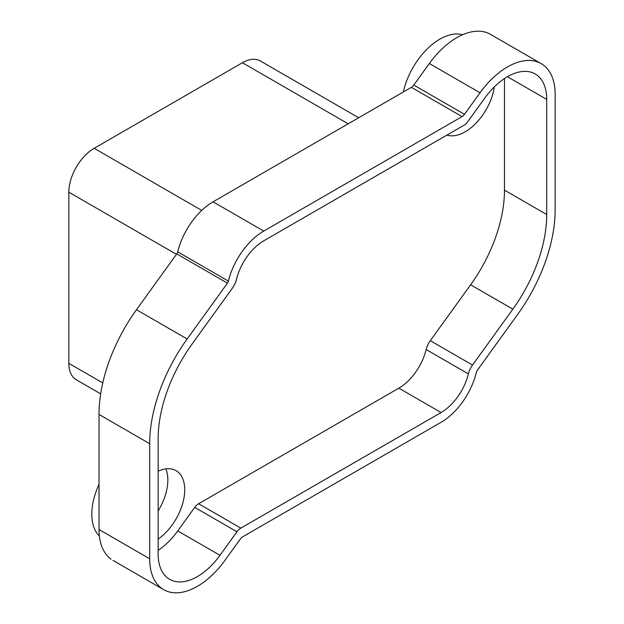 <?xml version="1.0" encoding="UTF-8"?>
<svg xmlns="http://www.w3.org/2000/svg" width="624" height="624" viewBox="0 0 624 624"><rect width="100%" height="100%" fill="white"/><g stroke="black" fill="none" stroke-linecap="round" stroke-linejoin="round"><path stroke-width="0.94" d="M100.675 393.845L76.261 379.751A35.833 20.693 -60 0 1 68.843 363.347L68.843 192.192L176.452 254.327M242.705 536.804A5.975 3.448 120 0 0 240.279 539.081L224.827 560.508A67.493 38.969 120 0 1 163.675 589.664A67.493 38.969 120 0 1 149.69 558.761L149.69 443.711A124.231 71.729 120 0 1 187.153 338.988L227.448 283.148A3.58 2.067 120 0 0 228.4 281.104A52.564 30.35 120 0 1 263.749 231.075L462.056 116.594A5.975 3.448 120 0 0 464.474 114.317L480.028 92.773A67.493 38.969 120 0 1 541.172 63.609A67.493 38.969 120 0 1 555.157 94.513L555.157 209.641A124.231 71.729 120 0 1 517.702 314.363L477.368 370.25A3.58 2.067 120 0 0 476.408 372.286A52.564 30.35 120 0 1 441.074 422.292L242.705 536.804M403.338 91.978A53.758 31.036 -60 0 1 462.579 34.749M99.013 484.333A53.758 31.036 120 0 0 98.764 535.478M158.137 510.939A41.808 24.141 120 0 0 167.833 480.051A41.808 24.141 120 0 0 165.844 468.881M463.921 125.276L263.749 240.833A40.615 23.447 -60 0 0 236.434 279.49A15.53 8.97 120 0 1 232.292 288.343L191.997 344.183A112.289 64.834 -60 0 0 158.137 438.828L158.137 553.886A55.544 32.074 -60 0 0 169.642 579.314A55.544 32.074 -60 0 0 219.976 555.321L236.964 531.773A9.555 5.515 120 0 1 240.841 528.122L441.074 412.534A40.615 23.447 -60 0 0 468.382 373.901A15.53 8.97 120 0 1 472.524 365.056L512.85 309.169A112.289 64.834 -60 0 0 546.71 214.516L546.71 99.388A55.544 32.074 -60 0 0 535.205 73.96A55.544 32.074 -60 0 0 484.871 97.96L467.797 121.625A9.555 5.515 120 0 1 463.921 125.276M504.481 78.546L504.481 190.133A112.289 64.834 120 0 1 470.621 284.786L430.295 340.673A15.53 8.97 120 0 0 426.153 349.518A40.615 23.447 120 0 1 398.845 388.151L198.611 503.74A9.555 5.515 120 0 0 194.735 507.39L236.964 531.773M261.472 61.706A35.833 20.693 120 0 0 242.416 62.735L94.177 148.301A35.833 20.693 120 0 0 68.843 192.192M492.383 35.568A67.493 38.969 120 0 0 429.351 63.508L413.798 85.059A5.975 3.448 -60 0 1 411.38 87.337L213.065 201.817A52.564 30.35 120 0 0 177.723 251.846A3.58 2.067 -60 0 1 176.771 253.89L136.477 309.73A124.231 71.729 120 0 0 99.013 414.445L99.013 529.503A67.493 38.969 120 0 0 111.111 559.19M194.735 507.39L177.746 530.93A55.544 32.074 -60 0 1 158.137 550.352M446.948 135.073A41.808 24.141 120 0 0 494.302 86.9M158.137 539.12A41.808 24.141 120 0 0 184.727 489.809A41.808 24.141 120 0 0 176.771 471.104A41.808 24.141 120 0 0 158.137 471.198M102.765 382.933L68.843 363.347M198.611 503.74L240.841 528.122M430.295 340.673L472.524 365.056M426.153 349.518L468.382 373.901M242.416 62.735L348.192 123.809M177.746 530.93L219.976 555.321M398.845 388.151L441.074 412.534M470.621 284.786L512.85 309.169M504.481 190.133L546.71 214.516M94.177 148.301L201.731 210.405M507.437 76.713L546.71 99.388M429.351 63.508L480.028 92.773M413.798 85.059L464.474 114.317M99.013 529.503L149.69 558.761M99.013 414.445L149.69 443.711M136.477 309.73L187.153 338.988M176.771 253.89L227.448 283.148M177.723 251.846L228.4 281.104M213.065 201.817L263.749 231.075M411.38 87.337L462.056 116.594M358.683 117.749L260.333 60.957M490.503 34.359L541.18 63.617M112.991 560.399L163.667 589.664"/></g></svg>
